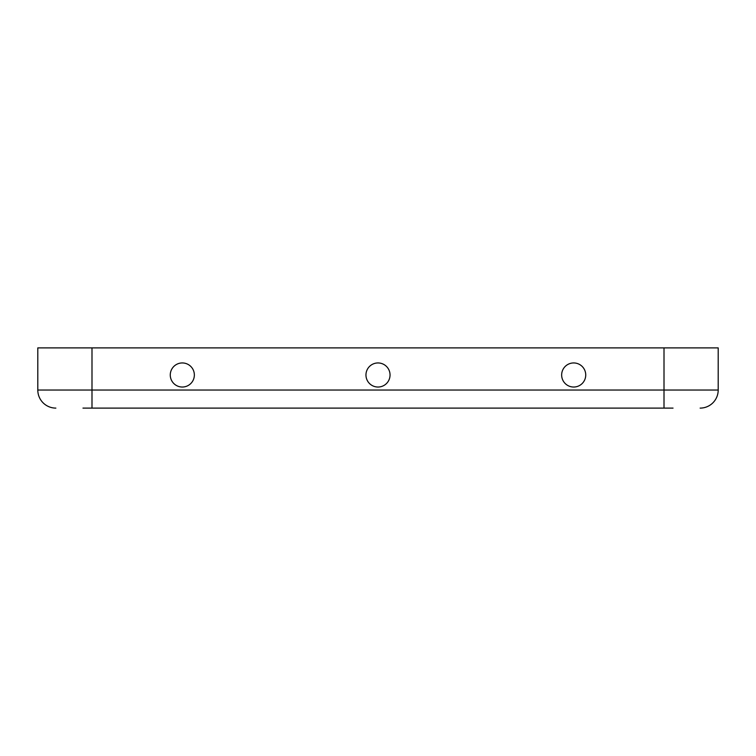 <?xml version="1.0" encoding="UTF-8"?>
<svg xmlns="http://www.w3.org/2000/svg" width="756" height="756" viewBox="0 0 756 756"><rect width="100%" height="100%" fill="white"/><g stroke="black" fill="none" stroke-linecap="round" stroke-linejoin="round"><path stroke-width="1.13" d="M673.038 408.108L82.962 408.108M718.2 347.892L718.2 390.039A18.068 18.068 0 0 1 700.132 408.108A18.068 18.068 0 0 0 718.2 390.039L718.2 347.892L37.8 347.892L37.8 390.039L37.8 347.892M55.868 408.108A18.068 18.068 0 0 1 37.8 390.039A18.068 18.068 0 0 0 55.868 408.108M365.961 374.985A12.039 12.039 0 0 0 384.02 385.418A12.039 12.039 0 0 0 384.02 364.562A12.039 12.039 0 0 0 365.961 374.985M561.651 374.985A12.039 12.039 0 0 0 579.71 385.418A12.039 12.039 0 0 0 579.71 364.562A12.039 12.039 0 0 0 561.651 374.985M170.27 374.985A12.039 12.039 0 0 0 188.329 385.418A12.039 12.039 0 0 0 188.329 364.562A12.039 12.039 0 0 0 170.27 374.985M718.2 390.039L37.8 390.039M91.996 408.108L91.996 347.892M664.004 408.108L664.004 347.892"/></g></svg>
